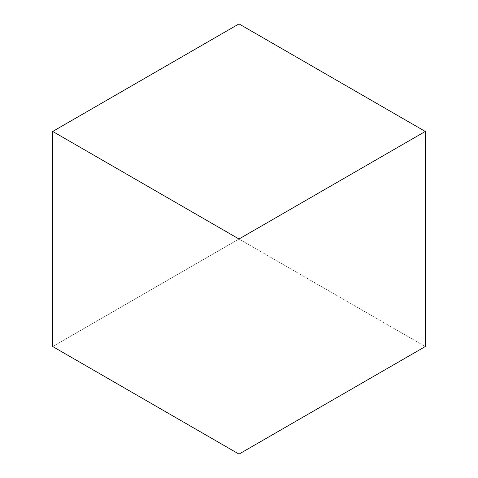 <?xml version="1.0" encoding="UTF-8"?>
<svg xmlns="http://www.w3.org/2000/svg" width="478" height="478" viewBox="0 0 478 478"><rect width="100%" height="100%" fill="white"/><g stroke="black" fill="none" stroke-linecap="round" stroke-linejoin="round"><path stroke-width="0.36" stroke-dasharray="2.39 1.79" d="M239 23.9L239 454.1L239 23.9L239 239L52.717 346.55L239 239L239 23.9M239 454.1L239 239L425.283 346.55L239 239L239 454.1"/><path stroke-width="0.72" d="M239 454.1L239 23.9L52.717 131.45L52.717 346.55L52.717 131.45L239 239L239 454.1L52.717 346.55L239 454.1L239 23.9L52.717 131.45L239 239L239 454.1L425.283 346.55L425.283 131.45L239 23.9L239 239L425.283 131.45L425.283 346.55L239 454.1M239 23.9L239 239L425.283 131.45L239 23.9"/></g></svg>
